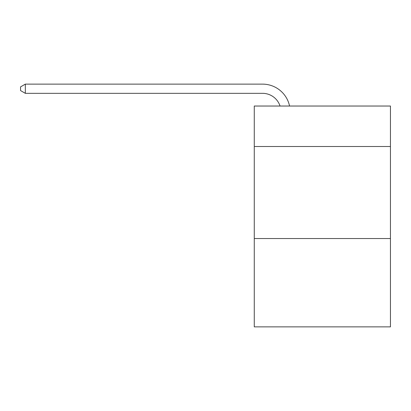 <?xml version="1.0" encoding="UTF-8"?>
<svg xmlns="http://www.w3.org/2000/svg" width="411" height="411" viewBox="0 0 411 411"><rect width="100%" height="100%" fill="white"/><g stroke="black" fill="none" stroke-linecap="round" stroke-linejoin="round"><path stroke-width="0.62" d="M390.45 146.516L390.45 106.033L254.27 106.033L254.27 146.516L390.45 146.516L390.45 326.868L254.27 326.868L254.27 146.516M390.45 238.534L254.27 238.534M262.547 93.333A18.403 18.403 -34 0 1 280.045 106.033A18.403 18.403 -37.6 0 0 262.547 93.333L25.333 93.333L20.55 90.574L20.55 86.891L25.333 84.132L262.547 84.132A27.604 27.604 146 0 1 289.56 106.033M25.333 93.333L25.333 84.132L262.547 84.132"/></g></svg>
